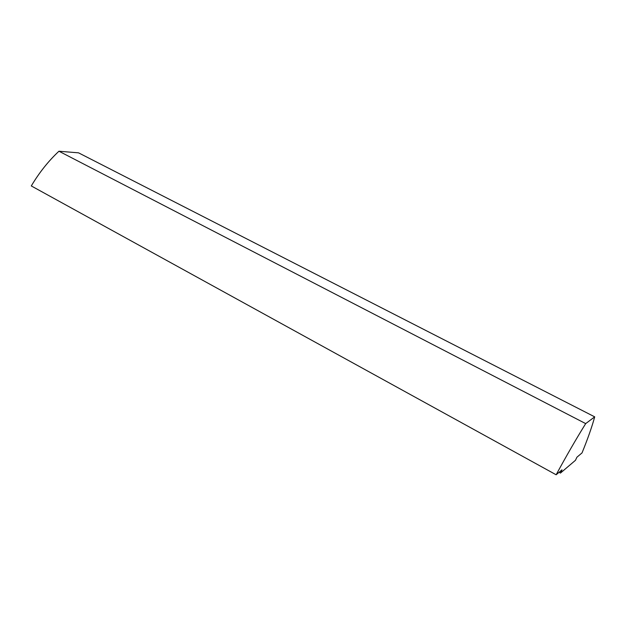 <?xml version="1.0" encoding="UTF-8"?>
<svg xmlns="http://www.w3.org/2000/svg" width="626" height="626" viewBox="0 0 626 626"><rect width="100%" height="100%" fill="white"/><g stroke="black" fill="none" stroke-linecap="round" stroke-linejoin="round"><path stroke-width="0.94" d="M585.686 423.614L594.7 416.853C591.93 426.971 587.704 438.99 582.023 452.903L576.929 457.207L575.45 460.313L560.45 473.076L561.999 469.821L556.146 474.774C566.147 456.291 575.998 439.241 585.686 423.614L58.946 151.226L78.563 152.846L594.7 416.853M559.057 472.309L560.45 473.076M58.946 151.226C48.421 161.054 39.211 172.627 31.3 185.945L556.146 474.774"/></g></svg>
